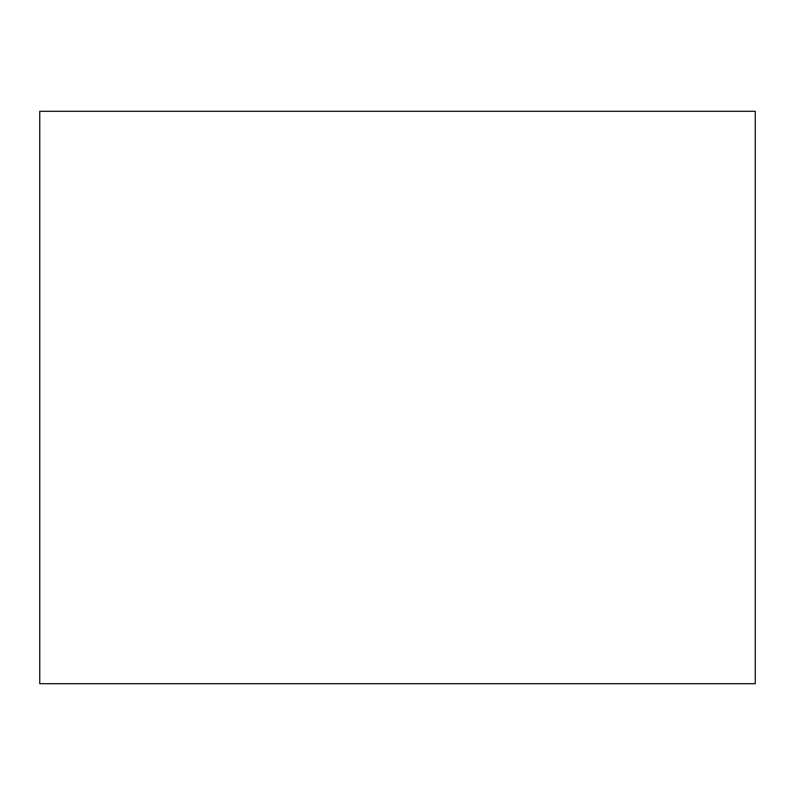 <?xml version="1.0" encoding="UTF-8"?>
<svg xmlns="http://www.w3.org/2000/svg" width="795" height="795" viewBox="0 0 795 795"><rect width="100%" height="100%" fill="white"/><g stroke="black" fill="none" stroke-linecap="round" stroke-linejoin="round"><path stroke-width="0.6" stroke-dasharray="3.98 2.98" d="M39.75 683.7L755.25 683.7M39.75 111.3L755.25 111.3"/><path stroke-width="1.19" d="M755.25 683.7L39.75 683.7L39.75 111.3L755.25 111.3L755.25 683.7"/></g></svg>
